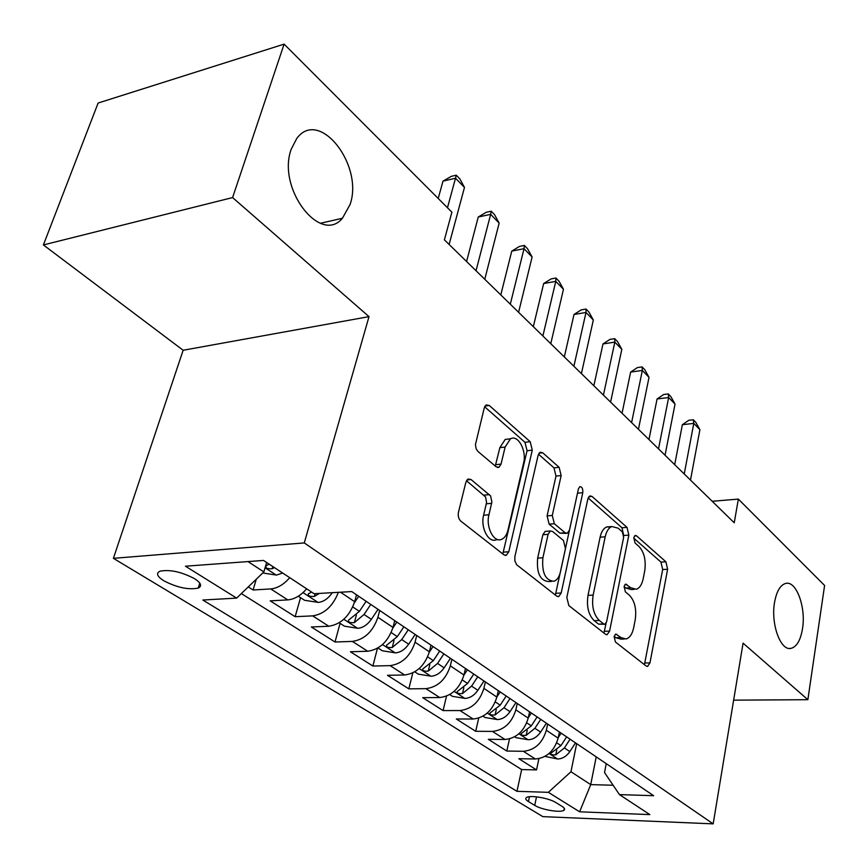 <?xml version="1.0" encoding="UTF-8"?>
<svg xmlns="http://www.w3.org/2000/svg" width="868" height="868" viewBox="0 0 868 868"><rect width="100%" height="100%" fill="white"/><g stroke="black" fill="none" stroke-linecap="round" stroke-linejoin="round"><path stroke-width="1.3" d="M614.11 636.559L615.434 642.005L646.15 666.027L647.561 666.44L649.969 662.881L667.622 569.245L665.886 561.791L636.504 535.795L635.224 535.437L633.803 537.661L635.072 543.032L638.967 546.46C644.23 552.232 646.15 560.37 644.729 570.873L643.21 578.663C641.94 584.62 639.607 588.157 636.201 589.264L630.819 587.766L625.644 584.121L624.081 586.464L625.383 591.878L629.354 595.188C634.725 600.83 636.689 609.01 635.224 619.752L633.662 627.748C632.273 634.193 629.723 637.937 626.012 638.978L621 637.579L615.824 634.063L614.11 636.559M350.054 204.533C364.017 165.452 319.272 107.567 296.769 138.468L291.171 149.318C276.784 188.54 320.498 245.069 342.437 218.248L350.054 204.533M802.499 628.757C806.177 607.318 796.238 580.204 785.605 583.448C780.213 585.086 776.524 591.444 774.527 602.533C770.675 623.918 780.582 651.119 790.954 648.385C796.683 646.888 800.535 640.345 802.499 628.757M163.813 580.779C177.072 587.603 188.54 590.034 198.24 588.081C202.277 586.106 201.072 582.981 194.616 578.706C181.434 571.817 169.9 569.31 160.016 571.187C155.817 573.238 157.086 576.439 163.813 580.779M471.02 479.516L468.102 479.017L465.856 482.326L458.478 512.185C457.816 515.983 458.586 518.956 460.789 521.104L503.907 554.815L506.294 555.303L508.778 551.766L532.279 450.166L530.196 441.704L489.237 405.464L486.156 404.944L484.257 407.906L475.425 444.666L476.196 448.908L477.932 451.436L496.149 466.789L498.926 467.309L501.053 464.109L505.122 447.053L510.482 438.796C518.087 434.304 526.887 450.752 523.599 463.024L507.986 530.077C506.771 534.97 504.612 538.073 501.52 539.375C493.849 542.945 485.624 527.028 488.944 514.789L491.896 501.964L490.583 495.91L471.02 479.516L466.984 479.928M369.009 316.636L232.591 197.568L284.107 44.138L98.117 103.032L43.4 244.939L183.148 350.26L113.393 558.33L304.277 542.923L369.009 316.636L183.148 350.26M733.634 700.15L807.858 699.695L743.073 643.145L713.17 823.862L304.277 542.923M807.858 699.695L824.6 585.477L738.353 499.089L712.216 501.281M284.107 44.138L451.892 212.183L444.394 239.861L734.241 522.786L738.353 499.089M566.826 597.455L568.833 605.582L605.484 634.237L607.133 634.671L609.596 631.112L628.844 535.122L627.011 527.386L592.03 496.431L589.871 495.899L587.831 499.035L566.826 597.455M556.724 596.11L516.655 564.742L514.822 560.782L514.887 556.572L538.127 455.309L540.124 452.228L542.684 452.76L559.133 467.32L561.151 475.555L552.287 515.462L554.327 523.729L565.144 532.778L567.292 533.288L569.516 529.968L578.424 488.847L579.846 486.666C582.059 486.753 583.036 488.76 582.775 492.688L561.195 593.018L558.699 596.587L556.724 596.11M248.259 586.92L253.087 589.99L256.288 579.195M289.717 577.676C283.76 584.555 277.434 588.309 270.74 588.927L287.785 599.886L270.187 600.851L295.153 616.692L300.534 597.661M338.368 592.334C332.9 606.222 324.339 614.067 312.675 615.879L328.82 626.251L311.352 626.978L335.015 642.005L340.072 623.343M379.685 610.464L377.895 617.3C372.98 631.535 364.484 639.575 352.397 641.409L367.717 651.25L350.39 651.76L372.871 666.027L377.482 648.233M416.716 635.506L415.045 642.201C410.369 656.154 402.047 663.966 390.101 665.637L404.64 674.979L387.475 675.293L408.839 688.856L412.81 672.895M451.902 659.3L450.329 665.865C445.87 679.535 437.732 687.13 425.917 688.649L439.74 697.546L422.738 697.677L443.071 710.588L446.521 696.136M485.375 681.933L483.888 688.378C479.646 701.778 471.671 709.167 459.986 710.545L473.158 719.019L456.308 718.986L475.697 731.29L478.713 718.096M517.252 703.481L515.852 709.818C511.805 722.957 503.993 730.151 492.438 731.409L504.992 739.471L488.315 739.308L506.803 751.048L523.382 751.297C534.807 750.158 542.457 743.149 546.33 730.248L547.643 724.042M509.483 738.907L506.803 751.048M328.82 626.251C340.972 624.309 349.587 616.128 354.665 601.708L356.52 594.797M367.717 651.25C379.739 649.481 388.17 641.539 392.987 627.412L394.734 620.642M404.64 674.979C416.542 673.373 424.788 665.647 429.367 651.814L431.005 645.174M439.74 697.546C451.512 696.082 459.584 688.563 463.957 675L465.487 668.49M473.158 719.019C484.789 717.684 492.699 710.371 496.865 697.08L498.308 690.678M504.992 739.471C516.493 738.267 524.239 731.149 528.221 718.107L529.578 711.825M562.106 806.415L555.867 802.553C549.238 798.159 530.012 794.86 526.54 797.497C525.064 798.495 525.693 799.851 528.428 801.565L534.721 805.385C541.448 809.725 560.424 812.958 563.875 810.321C565.263 809.356 564.667 808.054 562.106 806.415M113.393 558.33L542.847 816.636L713.17 823.862M247.977 561.585L263.85 571.914L236.638 598.106L202.808 600.027L516.97 791.323L548.348 792.332L570.96 771.75L576.667 743.659M236.638 598.106L185.437 566.207L263.514 560.435L314.097 593.712L351.746 591.575L653.647 795.706L619.459 794.611L649.839 814.607L579.618 811.808L548.348 792.332M241.337 593.582L521.657 769.569L536.522 769.905L518.858 758.697L535.372 758.99C546.742 757.905 554.327 750.961 558.135 738.169L559.415 731.995M492.438 731.409L475.697 731.29M459.986 710.545L443.071 710.588M425.917 688.649L408.839 688.856M390.101 665.637L372.871 666.027M352.397 641.409L335.015 642.005M312.675 615.879L295.153 616.692M270.74 588.927L253.087 589.99M263.85 571.914L266.628 562.486M570.96 771.75L590.728 784.618L613.123 785.247M596.207 756.874L590.728 784.618L579.618 811.808M606.244 763.656L604.519 772.531L619.459 794.611M232.591 197.568L43.4 244.939M538.898 758.675L536.522 769.905M521.657 769.569L516.97 791.323M287.785 599.886C294.469 599.311 300.751 595.611 306.643 588.808M614.153 636.352L615.911 637.741L620.935 639.13L624.2 639.032M634.128 589.372L631.177 589.524L625.785 588.027L624.059 586.594M644.436 664.682L662.685 569.527L660.949 562.095L633.727 538.117M623.766 535.708L621.987 527.766L588.146 497.961M603.922 633.011L606.124 623.159M603.716 623.94L604.898 624.255L606.602 621.781L623.647 537.314L622.356 531.867L618.125 528.167L611.886 526.54C608.685 527.798 606.45 531.227 605.191 536.815L593.148 595.101C591.553 606.255 593.604 614.707 599.321 620.468L603.716 623.94L598.595 624.135L604.443 624.276M610.746 527.071L606.819 526.93C603.607 528.189 601.372 531.607 600.114 537.183L605.191 536.815M598.595 624.135L594.189 620.674C588.461 614.924 586.41 606.493 588.005 595.361L600.114 537.183M538.475 454.203L553.979 467.863L559.133 467.32M566.294 533.364L559.969 533.169L549.129 524.142L547.09 515.896L555.987 476.076L553.979 467.863M555.368 595.047L577.806 491.722M542.901 557.777C541.665 572.663 545.343 580.497 553.914 581.267C557.061 580.149 559.231 577.025 560.446 571.871L565.469 548.663L563.462 540.493L552.612 531.487L550.366 530.977L548.099 534.341L542.901 557.777L537.661 558.124C536.424 572.978 540.102 580.79 548.695 581.56L551.451 581.408M546.232 531.292L545.158 531.379L542.88 534.731L548.099 534.341M537.661 558.124L542.88 534.731M498.113 539.636L496.203 539.777C488.521 543.335 480.275 527.462 483.606 515.245L486.579 502.453L485.57 496.963L466.463 480.709M509.234 438.948L505.219 439.425L499.849 447.66L505.122 447.053M495.281 466.062L499.849 447.66M502.8 553.947L527.06 450.742L524.977 442.311L484.637 406.777M544.952 756.408L557.733 759.001C562.529 758.773 566.565 756.299 569.853 751.569L575.506 742.867M558.254 737.561L561.129 733.156M566.63 736.867L560.934 745.634L550.876 753.229C550.703 754.552 552.341 755.084 555.791 754.824L564.395 747.945L570.081 739.2M684.234 473.971L693.792 423.389L699.912 429.682L690.494 480.08M674.696 464.662L682.367 424.712L693.792 423.389L693.315 419.765L695.767 422.282L699.912 429.682M682.367 424.712L688.758 420.296L693.315 419.765M514.713 736.769L516.124 737.691L528.286 739.742C533.147 739.482 537.249 736.932 540.612 732.093L546.417 723.207M528.308 717.695L531.357 713.029M537.129 716.925L531.281 725.876L521.093 733.655C520.876 735.066 522.558 735.63 526.138 735.359L534.905 728.295L540.742 719.366M482.999 716.176L485.049 717.5L497.451 719.583C502.355 719.268 506.532 716.632 509.993 711.695L515.95 702.603M496.908 696.895L500.163 691.926M506.207 696.017L500.196 705.174L489.877 713.138C489.617 714.646 491.342 715.254 495.064 714.972L504.004 707.702L509.993 698.577M449.722 694.563L452.467 696.342L465.118 698.425C470.076 698.067 474.329 695.355 477.867 690.299L483.997 681M463.935 675.076L467.429 669.792M473.765 674.089L467.592 683.452L457.143 691.622C456.828 693.217 458.608 693.868 462.47 693.575L471.584 686.111L477.747 676.769M414.752 671.854L418.246 674.121L431.157 676.226C436.17 675.803 440.499 673.004 444.145 667.828L450.438 658.313M429.28 652.183L433.024 646.541M439.696 651.043L433.338 660.635L422.749 669.011C422.39 670.714 424.213 671.42 428.239 671.116L437.548 663.434L443.874 653.875M658.519 448.864L668.642 397.511L675.033 404.087L665.051 455.244M648.949 439.534L657.076 398.976L668.642 397.511L668.273 393.92L670.823 396.557L675.033 404.087M657.076 398.976L663.651 394.517L668.273 393.92M631.6 422.597L642.342 370.452L649.025 377.33L638.447 429.28M622.03 413.255L630.645 372.079L642.342 370.452L642.092 366.914L644.761 369.67L649.025 377.33M630.645 372.079L637.427 367.565L642.092 366.914M603.423 395.092L614.826 342.133L621.824 349.337L610.595 402.09M593.853 385.75L602.989 343.934L614.826 342.133L614.707 338.65L617.506 341.536L621.824 349.337M602.989 343.934L609.976 339.377L614.707 338.65M573.889 366.263L585.998 312.469L593.332 320.021L581.408 373.598M564.319 356.922L574.019 314.466L585.998 312.469L586.019 309.051L588.949 312.079L593.332 320.021M574.019 314.466L581.235 309.854L586.019 309.051M377.96 647.951L382.289 650.761L395.472 652.888C400.528 652.4 404.933 649.514 408.687 644.208L415.164 634.465M392.792 628.139L396.85 622.074M403.859 626.815L397.316 636.635L386.596 645.217C386.162 647.051 388.05 647.81 392.249 647.495L401.743 639.575L408.264 629.788M542.88 335.992L555.77 281.362L563.462 289.272L550.779 343.706M533.332 326.683L543.65 283.554L555.77 281.362L555.943 278.02L559.014 281.199L563.462 289.272M543.65 283.554L551.104 278.91L555.943 278.02M339.204 622.779L344.444 626.186L357.898 628.313C363.019 627.77 367.5 624.776 371.363 619.34L378.036 609.358M354.328 602.859L358.734 596.294M366.133 601.296L359.385 611.365L348.524 620.175C348.025 622.128 349.967 622.942 354.361 622.627L364.039 614.468L370.766 604.432M510.308 304.201L524.022 248.693L532.106 257.015L518.597 312.296M500.793 294.914L511.762 251.112L524.022 248.693L524.37 245.449L527.592 248.78L532.106 257.015M511.762 251.112L519.476 246.425L524.37 245.449M298.299 596.218L304.559 600.287L318.306 602.425C323.471 601.806 328.039 598.703 332.01 593.126L332.314 592.67M311.645 592.095L308.39 593.755C307.814 595.849 309.822 596.728 314.4 596.403L319.381 593.408M476.033 270.74L490.648 214.353L499.154 223.098L484.767 279.268M466.572 261.518L478.257 217.022L490.648 214.353L491.19 211.206L494.586 214.711L499.154 223.098M478.257 217.022L486.243 212.28L491.19 211.206M262.744 572.989L276.523 575.093L282.621 572.999M269.221 564.189L266.009 565.849C265.348 568.095 267.42 569.061 272.226 568.724L274.429 567.618M447.476 207.756L455.516 178.211L464.478 187.423L449.125 244.483M438.21 198.49L442.995 181.141L455.516 178.211L456.264 175.184L459.845 178.873L464.478 187.423M442.995 181.141L451.273 176.356L456.264 175.184M340.495 592.215L354.665 601.708M377.895 617.3L392.987 627.412M415.045 642.201L429.367 651.814M450.329 665.865L463.957 675M483.888 688.378L496.865 697.08M515.852 709.818L528.221 718.107M546.33 730.248L558.135 738.169M523.382 751.297L535.372 758.99M536.511 796.835L534.721 805.385M529.458 796.694L528.428 801.565M615.911 637.741L621 637.579M624.96 584.544L626.859 584.446M625.785 588.027L630.819 587.766M634.541 535.936L636.504 535.795M660.949 562.095L665.886 561.791M662.685 569.527L667.622 569.245M644.946 662.989L649.969 662.881M615.141 634.432L616.942 634.378M588.83 496.713L592.03 496.431M621.987 527.766L627.011 527.386M623.821 535.491L628.844 535.122M604.486 631.286L609.596 631.112M588.005 595.361L593.148 595.101M594.189 620.674L599.321 620.468M539.039 453.172L542.684 452.76M555.987 476.076L561.151 475.555M547.09 515.896L552.287 515.462M549.129 524.142L554.327 523.729M559.969 533.169L565.144 532.778M577.654 493.154L582.775 492.688M555.976 593.278L561.195 593.018M484.149 495.118L489.465 494.608M486.362 503.809L491.679 503.331M483.606 515.245L488.944 514.789M495.758 464.684L501.053 464.109M485.049 406.029L489.237 405.464M524.977 442.311L530.196 441.704M527.06 450.742L532.279 450.166M503.473 552.135L508.778 551.766M549.086 753.5L557.43 758.947M564.395 747.945L569.853 751.569M556.703 742.813L560.934 745.634M556.757 750.158L555.791 754.824M518.923 733.775L527.983 739.699M534.905 728.295L540.612 732.093M526.735 722.849L531.281 725.876M527.223 730.357L526.138 735.359M487.295 713.084L497.147 719.529M504.004 707.702L509.993 711.695M495.303 701.908L500.196 705.174M496.279 709.568L495.064 714.972M454.094 691.384L464.792 698.382M471.584 686.111L477.867 690.299M462.319 679.937L467.592 683.452M463.848 687.738L462.47 693.575M419.201 668.566L430.832 676.172M437.548 663.434L444.145 667.828M427.664 656.848L433.338 660.635M429.801 664.769L428.239 671.116M382.495 644.566L395.135 652.834M401.743 639.575L408.687 644.208M391.197 632.555L397.316 636.635M394.018 640.562L392.249 647.495M343.826 619.285L357.562 628.269M364.039 614.468L371.363 619.34M352.777 606.96L359.385 611.365M356.39 615.021L354.361 622.627M303.019 592.605L317.97 602.37M331.413 592.725L332.01 593.126M315.171 593.647L314.4 596.403M265.065 567.791L276.176 575.05M272.856 566.576L272.226 568.724M199.781 583.112L198.24 588.081M564.287 808.282L563.875 810.321M789.131 648.429L790.954 648.385M320.433 223.271L342.437 218.248M606.504 634.692L607.133 634.671M606.819 526.93L611.886 526.54M545.158 531.379L550.366 530.977M557.831 596.631L558.699 596.587M505.219 439.425L510.482 438.796M497.429 467.472L498.926 467.309M505.089 555.39L506.294 555.303"/></g></svg>

